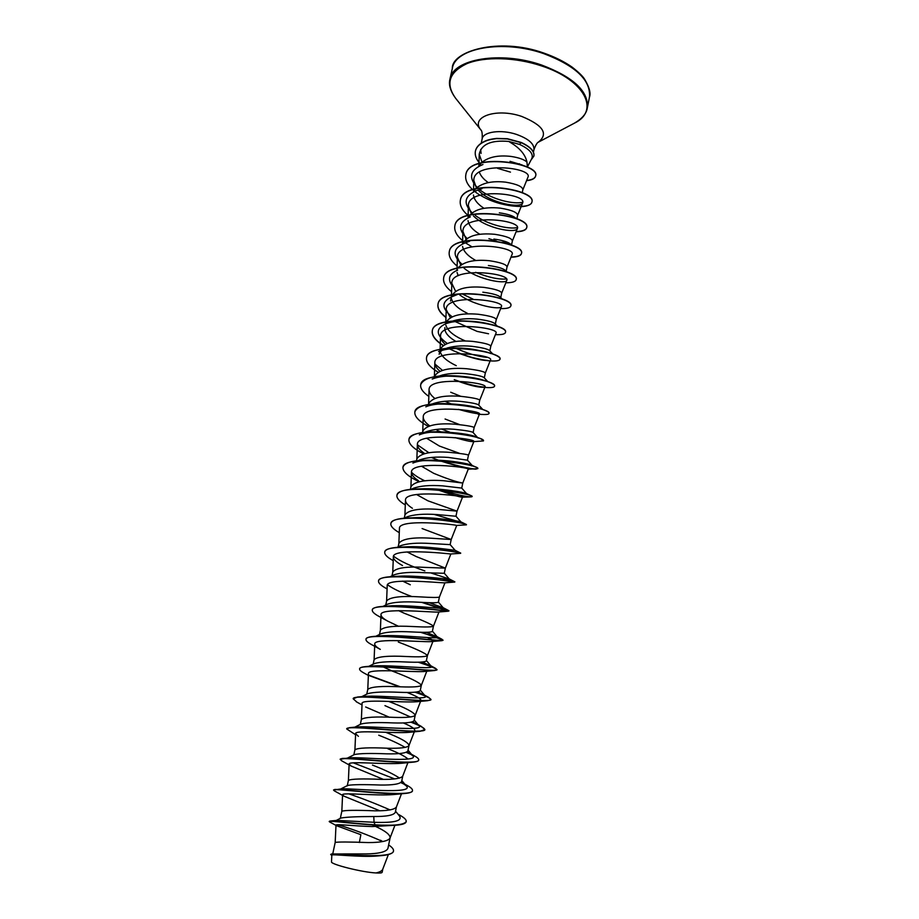 <?xml version="1.0" encoding="UTF-8"?>
<svg xmlns="http://www.w3.org/2000/svg" width="919" height="919" viewBox="0 0 919 919"><rect width="100%" height="100%" fill="white"/><g stroke="black" fill="none" stroke-linecap="round" stroke-linejoin="round"><path stroke-width="1.38" d="M510.459 172.129L497.57 168.338M518.362 163.881L519.522 163.789M527.598 166.557L531.86 158.436C533.606 153.772 529.493 149.096 519.522 144.409L508.793 141.446L513.974 144.731C521.291 149.9 525.622 155.69 526.955 162.1L527.449 167.269M335.182 842.482L335.194 842.447C337.928 841.815 348.979 841.861 368.347 842.574C380.857 842.562 388.071 841.08 390.012 838.128L390.115 837.795C390.138 834.716 385.383 830.971 375.848 826.572M331.725 853.958L365.992 853.935C379.087 853.717 386.394 851.879 387.921 848.421L390.115 837.795M336.262 820.449L340.8 818.094C345.728 817.071 356.71 816.543 373.769 816.531C386.75 816.6 393.929 815.187 395.308 812.281M334.665 791.041L333.574 790.122C331.874 787.824 383.372 795.096 404.107 793.545L393.7 794.533C376.411 796.13 341.259 792.155 342.58 794.832L341.834 811.259C344.648 810.202 355.687 810.064 374.952 810.834C387.416 810.914 394.573 809.639 396.399 806.985L395.331 812.281M347.244 785.906L347.669 785.423C352.402 784.539 363.281 784.401 380.317 785.033C393.194 785.205 400.293 783.999 401.637 781.426L402.763 776.015M399.501 778.083C393.562 774.085 384.544 769.754 372.471 765.09M348.404 780.438L348.416 780.357C351.299 778.898 362.327 778.565 381.488 779.381C393.918 779.565 400.994 778.485 402.717 776.13L402.786 775.9M376.216 760.76L375.411 760.427M347.796 757.934L354.378 754.579C359.432 753.431 370.242 753.178 386.807 753.833C399.57 754.108 406.612 753.12 407.898 750.857L409.035 745.378C408.036 742.276 400.259 737.911 385.681 732.282M405.153 747.411C399.018 743.781 390.219 739.715 378.743 735.223M354.918 749.858L354.929 749.755C357.893 747.882 368.91 747.377 387.967 748.238C400.362 748.514 407.37 747.629 408.978 745.562L409.035 745.378M354.78 727.182L361.041 724.011C366.371 722.61 377.1 722.242 393.24 722.92C405.957 723.299 412.907 722.518 414.101 720.576L415.216 715.223M410.552 716.992L384.946 705.631M361.374 719.577L361.385 719.428C364.429 717.153 375.423 716.475 394.389 717.383C406.738 717.762 413.676 717.073 415.193 715.292L420.58 701.358M415.227 715.154C413.653 712.11 404.762 707.515 388.565 701.369M361.787 696.648L367.669 693.684C373.321 692.064 383.958 691.605 399.604 692.306C412.229 692.788 419.11 692.202 420.247 690.571L421.35 685.252M367.761 689.572L367.784 689.388C370.897 686.723 381.879 685.873 400.741 686.826C413.068 687.297 419.926 686.792 421.339 685.31L421.361 685.195C419.236 682.346 409.518 677.625 392.206 671.042L382.66 666.677M368.818 666.344L374.274 663.61C380.167 661.795 390.713 661.255 405.911 661.99C418.432 662.553 425.244 662.174 426.336 660.853L427.45 655.523C425.244 653.099 415.526 648.607 398.295 642.036M374.102 659.842L374.125 659.624C377.307 656.58 388.277 655.546 407.037 656.545C419.328 657.119 426.117 656.798 427.415 655.603L427.45 655.523M375.871 636.258L380.845 633.8C386.945 631.801 397.387 631.181 412.16 631.95C424.635 632.605 431.367 632.421 432.367 631.399L433.469 626.115C431.183 624.127 421.476 619.854 404.326 613.283L398.605 610.653M380.374 630.4L380.409 630.135C383.66 626.712 394.619 625.517 413.274 626.563C425.52 627.217 432.252 627.091 433.446 626.172L433.469 626.115M382.959 606.402L387.37 604.231C393.711 602.083 404.038 601.394 418.34 602.186C430.735 602.933 437.41 602.944 438.34 602.209L439.42 597.017C438.329 597.66 431.666 597.603 419.455 596.845C400.891 595.765 389.955 597.12 386.635 600.923L385.762 605.024M393.883 574.903C400.397 572.617 410.598 571.882 424.475 572.698L444.268 573.295L445.347 568.114L416.227 556.546L407.037 551.928M391.976 575.822L392.804 571.963C396.181 567.793 407.106 566.276 425.577 567.414L445.347 568.126L450.884 553.95M397.146 547.356L400.351 545.817C407.014 543.428 417.088 542.647 430.551 543.485L450.138 544.634L451.206 539.499L422.097 528.551M398.053 547.287L398.915 543.267C402.361 538.752 413.274 537.075 431.643 538.247L451.206 539.51L456.732 525.415M404.188 518.213L406.784 516.972C413.607 514.491 423.544 513.675 436.571 514.537L455.95 516.237M404.257 518.201L404.969 514.835C408.484 509.965 419.374 508.138 437.651 509.344L457.019 511.148L427.921 500.809L416.502 494.491M411.207 489.299L413.194 488.368C420.144 485.806 429.931 484.968 442.544 485.852L461.729 488.092L462.774 483.049L443.613 480.717C425.428 479.465 414.538 481.441 410.965 486.656L410.391 489.39M461.51 482.785C455.973 481.82 446.703 478.661 433.688 473.308L421.499 466.22M418.202 460.637L419.581 460.005C426.6 457.386 436.226 456.525 448.449 457.432L467.426 460.189L468.472 455.204C467.84 454.491 461.522 453.538 449.506 452.343C431.413 451.045 420.557 453.182 416.916 458.73L416.422 461.074M459.707 453.4L439.408 446.048L426.588 438.225M425.152 432.217L425.934 431.861C433.044 429.207 442.498 428.334 454.308 429.276C465.772 430.471 472.021 431.539 473.067 432.493L478.006 437.995M422.499 432.539L422.809 431.057C426.508 425.164 437.352 422.889 455.353 424.222C467.3 425.508 473.549 426.634 474.135 427.599L473.124 432.527M459.638 424.612L445.083 419.018M432.079 404.027L432.252 403.958C439.443 401.281 448.725 400.408 460.109 401.362C471.194 402.579 477.375 403.797 478.661 405.015L482.866 409.564M428.472 404.498L428.656 403.625C432.412 397.41 443.245 394.986 461.154 396.365C473.021 397.72 479.213 399.018 479.729 400.247L479.729 400.259M460.787 396.33L450.701 392.229M439.041 376.078C446.243 373.551 455.181 372.769 465.864 373.7C476.559 374.941 482.659 376.285 484.175 377.732L487.874 381.672M434.388 376.71L434.446 376.434C438.26 369.897 449.069 367.336 466.898 368.749C478.696 370.185 484.818 371.644 485.289 373.125L490.574 359.834C493.79 354.872 433.757 347.933 434.836 362.879C434.813 365.509 436.502 368.289 439.914 371.207M440.201 349.404L439.156 354.32C439.661 352.103 441.545 350.265 444.83 348.841C452.033 346.153 460.936 345.303 471.562 346.291C481.935 347.543 487.955 349.002 489.609 350.656L492.791 353.987M440.27 349.174C444.44 342.546 455.215 339.95 472.584 341.374C484.313 342.902 490.378 344.522 490.792 346.245L496.042 333.092C499.534 327.405 439.477 320.467 440.557 336.136C440.523 338.743 442.039 341.454 445.106 344.292M465.462 341.006L461.797 339.352C452.78 335.01 447.484 330.323 445.899 325.292M447.208 343.396C436.123 335.424 435.365 328.991 444.957 324.12L451.057 321.593C458.305 318.95 467.024 318.123 477.214 319.123C487.208 320.386 493.135 321.937 494.996 323.775L497.638 326.498M445.646 323.833L445.876 322.764C449.805 315.608 460.58 312.77 478.225 314.252C489.884 315.849 495.892 317.629 496.249 319.605L496.226 319.674M482.82 292.196C492.423 293.448 498.259 295.091 500.327 297.101L502.417 299.215M450.505 301.041L451.516 296.286C455.491 288.83 466.266 285.855 483.819 287.371C495.41 289.037 501.349 290.978 501.659 293.195L501.636 293.287M488.368 265.511C497.661 266.774 503.394 268.474 505.565 270.623L506.036 271.702M457.949 267.934C463.635 261.662 474.101 259.261 489.356 260.72C500.878 262.466 506.771 264.557 507.024 267.004L506.059 271.714M493.871 239.055C502.785 240.307 508.414 242.065 510.757 244.328M462.671 243.926C466.818 235.93 477.547 232.725 494.859 234.311C506.312 236.126 512.136 238.366 512.342 241.042L511.492 245.178M508.218 242.65L501.958 242.248M496.57 241.134L488.908 238.676M499.327 212.829C507.851 214.058 513.365 215.862 515.881 218.228L516.271 218.596M468.265 217.746C472.768 209.727 483.44 206.522 500.304 208.131C511.688 210.003 517.454 212.404 517.615 215.31L516.892 218.848M514.341 217.068L512.469 217.229M475.651 188.659C482.257 182.847 492.274 180.675 505.703 182.169C517.018 184.122 522.739 186.66 522.842 189.796L522.233 192.749M380.294 697.82L379.616 697.521M410.299 584.783L402.66 581.118M400.558 547.15L399.742 546.15M456.272 365.682C447.3 361.408 441.959 356.859 440.258 352.034M455.939 341.466C448.035 336.779 444.348 332.15 444.876 327.566M467.277 313.241C458.225 308.83 452.964 304.005 451.493 298.767M458.202 275.7L457.053 272.483M475.87 260.536C468.035 256.206 463.59 251.507 462.567 246.43M479.856 234.299C472.791 230.06 468.851 225.488 468.035 220.606M484.003 208.326C477.616 204.167 474.101 199.722 473.457 194.989M473.825 191.772L475.433 188.923M488.288 182.605C483.647 179.354 480.671 175.862 479.339 172.117M479.362 166.017L481.292 162.927M481.533 162.663C488.357 157.011 498.19 154.943 511.044 156.437C518.994 157.666 524.289 159.55 526.955 162.1M393.481 851.12L393.458 851.247C392.723 853.648 388.381 855.141 380.443 855.715L377.433 855.98C359.88 857.496 330.817 853.717 331.828 855.175L331.506 861.815C330.128 864.228 362.304 872.338 375.997 872.947C379.811 872.097 382.063 870.867 382.741 869.248L388.369 854.544M336.63 825.744L360.857 834.693L359.352 842.505M510.034 161.33L522.233 164.995M382.821 869.041L382.155 872.303C381.971 872.981 379.926 873.199 375.997 872.947M373.769 816.531L374.067 822.275L336.791 820.391L330.07 821.046M380.546 840.23L382.672 841.563M395.549 811.213L399.547 816.106C402.499 820.954 394.01 823.01 374.067 822.275L375.055 824.825C353.689 823.55 332.356 820.598 329.749 821.081L329.209 821.54L329.91 822.114M337.916 824.734C352.368 829.076 367.221 834.636 382.465 841.436M388.645 844.94C392.172 847.284 393.791 849.294 393.504 850.994C393.068 859.633 335.952 853.556 331.426 853.992L330.714 854.532L331.61 855.279M395.584 825.239L372.333 826.56L374.998 825.09L395.584 825.239C402.166 824.768 405.693 823.608 406.164 821.747L406.221 821.494C404.383 824.837 393.998 825.951 375.055 824.825L374.998 825.09C351.334 823.654 328.6 820.334 329.209 821.54M380.443 855.715C360.432 857.163 329.588 852.981 330.714 854.532M372.333 826.56C354.171 826.101 335.492 823.792 335.998 825.147L335.182 842.459L332.758 853.843M508.793 141.446C491.194 139.906 481.349 144.168 479.224 154.243L481.993 162.215M522.819 189.911L527.966 177.149C533.009 167.522 472.929 160.802 473.825 180.526L476.387 187.89M478.167 190.084C489.747 203.34 521.303 208.716 522.624 202.904C527.483 193.702 467.472 186.764 468.391 205.902L471.194 213.369M473.446 215.919C485.634 228.544 516.283 233.759 517.397 228.486C522.003 219.986 461.981 213.024 462.923 231.485L465.99 239.078M507.012 267.073L512.136 254.287C516.432 246.464 456.41 239.537 457.409 257.309L460.764 265.017M464.106 268.233C477.524 279.663 506.024 284.511 506.817 280.329C510.861 273.219 450.838 266.269 451.838 283.351L455.537 291.197M459.592 294.781C473.526 305.545 500.855 310.254 501.441 306.59C505.243 300.203 445.21 293.241 446.22 309.623L450.321 317.618M455.227 321.604L477.087 331.38L488.54 333.781M466.657 355.975C474.951 358.743 481.522 360.248 486.369 360.501M457.8 381.121C468.977 385.164 477.26 387.221 482.67 387.301M478.742 405.084L479.729 400.247L485.06 386.807C488.023 382.603 427.978 375.63 429.07 389.863C429.047 392.528 430.954 395.365 434.767 398.387M478.236 414.331L479.5 414.032C482.176 410.552 422.085 403.59 423.257 417.088C423.268 419.822 425.405 422.729 429.678 425.842M455.123 437.616C464.704 440.442 470.781 441.786 473.342 441.648L473.882 441.499C476.26 438.765 416.192 431.815 417.387 444.566C417.421 447.335 419.845 450.333 424.67 453.561M419.11 481.705C408.013 476.41 402.625 471.608 402.959 467.3C403.648 453.63 480.936 464.566 477.8 468.656L468.219 469.207C470.344 467.266 410.265 460.281 411.459 472.297C411.471 474.847 413.837 477.685 418.547 480.786M435.169 488.988C451.286 494.583 460.396 497.317 462.498 497.19C464.336 495.996 404.211 489.011 405.486 500.281C405.509 502.67 407.829 505.347 412.424 508.299M399.283 532.664C393.286 529.206 390.483 526.185 390.862 523.612C391.126 511.791 469.149 522.773 466.404 524.852L456.651 525.427C455.755 524.6 398.076 518.316 399.455 528.517M393.217 560.659C387.221 557.351 384.395 554.513 384.728 552.147C384.751 541.28 463.187 552.296 460.626 553.33L450.551 553.985C446.944 553.502 391.931 547.827 393.355 557.006C393.458 559.441 396.514 562.29 402.533 565.541M387.094 588.907L386.922 588.815C381.04 585.702 378.249 583.071 378.536 580.946C378.191 571.354 453.435 581.463 454.675 582.095L444.21 582.864C438.191 582.738 385.704 577.557 387.221 585.771M380.11 616.994L379.099 616.465C374.309 613.881 372.034 611.721 372.287 610.009C371.586 601.623 443.498 610.963 448.392 611.204L437.651 612.077C429.414 612.307 379.467 607.505 381.017 614.8C381.063 616.534 383.269 618.636 387.669 621.095L398.593 626.333M427.324 637.545C431.356 639.164 433.286 640.302 433.102 640.968L430.873 641.634C420.592 642.174 373.252 637.683 374.757 644.104C374.768 645.517 376.618 647.275 380.294 649.377L371.391 644.495C367.566 642.404 365.773 640.681 365.98 639.337C365.027 632.111 433.55 640.83 441.786 640.669L442.969 640.336C442.223 639.348 434.664 636.637 420.293 632.203M364.579 673.363L363.775 672.926C360.834 671.295 359.444 669.962 359.616 668.929C358.421 662.794 423.59 671.031 434.882 670.502L423.889 671.525C411.804 672.363 366.934 668.09 368.45 673.684L367.772 689.48M406.899 692.409C416.376 696.085 421.063 698.75 420.959 700.381M356.963 702.15L353.195 698.808C351.839 693.707 413.584 701.576 427.657 700.703L416.675 701.748C403.027 702.863 360.57 698.739 362.075 703.54L361.374 719.508M365.659 706.987L389.495 717.302M403.234 722.897C411.218 726.251 415.078 728.79 414.791 730.502M355.584 734.74L346.716 728.962C345.199 724.85 403.556 732.443 420.132 731.271L409.242 732.328C394.205 733.661 354.217 729.629 355.63 733.684L358.399 736.337M387.864 748.744C397.755 752.615 404.337 755.935 407.611 758.669M341.994 760.966L340.179 759.393C338.56 756.211 393.493 763.62 412.286 762.219L401.58 763.252C385.337 764.746 347.761 760.76 349.14 764.114L351.161 766.055L383.372 779.381M342.58 794.832L343.959 796.164L379.754 810.753M488.678 139.826L485.209 141.066M481.062 153.439L480.683 149.464M390.012 809.892C375.905 803.723 362.189 798.381 348.887 793.867M333.643 790.007L341.673 788.847C352.482 788.203 416.904 794.958 406.026 785.653L401.454 782.287M394.642 778.898L353.287 762.827M340.225 759.278L349.14 757.807C362.212 756.785 421.936 763.275 412.424 755.452L407.106 751.868M346.716 728.962L349.668 727.641L356.733 726.986C371.747 725.665 426.967 731.938 418.742 725.47L412.677 721.76M358.33 696.958L364.429 696.407C381.052 694.844 431.987 700.944 424.98 695.729L417.869 691.835M366.428 666.551L372.229 666.045C390.15 664.345 437.007 670.284 431.149 666.206L422.499 662.025M376.101 636.522L377.698 636.212M366.015 639.21L366.038 639.084C366.382 637.729 368.887 636.844 373.573 636.442L380.144 635.902C399.087 634.156 442.028 639.946 437.249 636.901L426.347 632.318M383.878 606.586L385.877 606.264M372.321 609.883L372.344 609.756C372.792 608.045 375.974 606.942 381.879 606.471L388.186 606C407.852 604.277 447.025 609.917 443.268 607.827L429.219 602.646M412.114 596.638C400.948 592.548 392.758 588.597 387.542 584.783M378.559 580.819L378.582 580.705C379.168 578.568 383.108 577.247 390.38 576.73L396.33 576.339C416.468 574.72 452.033 580.211 449.219 578.959L431.172 573.042M424.854 570.906C410.747 566.173 400.316 561.279 393.539 556.213M399.845 547.425L402.752 547.069M384.751 552.032L384.774 551.905C385.521 549.309 390.288 547.747 399.076 547.219L404.613 546.92C424.934 545.472 457.042 550.803 455.1 550.309L460.614 553.066M413.045 517.753C433.228 516.558 461.97 521.682 460.913 521.877L466.094 524.381M456.157 520.901L434.193 514.422M416.41 489.207L421.649 488.828C440.81 487.978 465.646 492.595 466.542 493.572L461.729 488.081M424.808 480.832C418.754 477.972 414.308 475.1 411.459 472.228M412.895 463.073C416.87 461.315 422.729 460.362 430.483 460.189C448.242 459.707 469.322 463.773 471.895 465.336L471.539 465.933M454.652 462.533L452.941 462.039M428.886 452.745L417.387 444.796M419.351 434.836C422.786 433.308 427.588 432.367 433.745 431.999M439.408 431.827L439.581 431.827C458.053 432.596 470.482 434.377 476.881 437.157L477.914 437.812M451.999 432.964L450.953 432.608M449.793 432.206L441.568 429.024M425.784 406.83C429.897 405.049 435.583 404.05 442.832 403.82M449.644 403.809C464.623 404.705 475.215 406.428 481.407 409.001L483.164 409.679M451.08 403.855L444.945 401.258M432.194 379.042C438.834 376.434 447.829 375.469 459.178 376.135C470.7 377.043 479.373 378.594 485.221 380.799M442.418 370.311L434.928 364.039M444.819 348.818L438.581 351.472C446.875 348.427 457.559 347.612 470.62 349.036L484.658 351.529M487.656 352.391L490.964 353.585M486.84 357.388C477.903 356.515 467.633 353.528 456.054 348.404M444.957 324.12C456.203 319.054 481.303 320.995 492.917 325.154M452.079 316.756C441.488 308.531 441.235 301.949 451.321 296.986L457.283 294.585M473.09 299.146L462.992 294.344M451.78 285.131C447.415 278.698 449.38 273.678 457.662 270.071M506.403 278.974C498.615 279.64 488.357 277.423 475.64 272.334M461.993 264.235C452.217 255.459 452.883 248.498 464.003 243.374L469.643 241.226M467.001 238.354C457.547 229.245 458.65 222.088 470.321 216.873M517.443 227.579C509.011 229.601 487.461 224.695 475.295 215.425M472.033 212.703C462.854 203.26 464.394 195.885 476.639 190.589L481.947 188.717M522.739 202.214C514.158 204.684 491.654 199.549 479.718 189.67M477.064 187.292C468.139 177.459 470.103 169.866 482.957 164.512M406.221 821.494C406.462 819.633 403.889 817.29 398.524 814.475L397.973 814.177M334.596 789.49C342.04 788.824 413.619 797.945 412.493 790.547C412.7 789.111 410.655 787.261 406.382 785.01L404.762 784.125M403.579 783.597L401.006 782.425M342.04 758.462C352.643 757.451 420.063 766.021 418.719 759.898C418.88 758.818 417.295 757.405 413.987 755.659L411.436 754.258M410.965 754.166L406.485 752.213M349.668 727.641C363.074 726.332 426.405 734.499 424.877 729.525L421.35 726.424L415.377 723.127M418.088 724.85L411.436 722.139M353.195 698.808L357.468 697.027C373.309 695.488 432.619 703.345 430.988 699.439L428.495 697.291L415.664 692.133M400.316 686.815L369.277 675.339M359.651 668.814L359.674 668.687C359.926 667.654 361.845 666.964 365.429 666.631C383.407 664.931 438.765 672.559 437.03 669.629L435.411 668.274L418.938 662.174M373.573 636.442C393.366 634.673 444.785 642.128 443.027 640.095L421.143 632.226M381.879 606.471C403.177 604.713 450.758 612.054 448.966 610.836L422.476 602.347M390.38 576.73C412.849 575.076 456.617 582.313 454.848 581.83L443.693 578.74M399.076 547.219C422.349 545.76 462.246 552.87 460.672 553.089L453.917 551.71M390.885 523.485L390.908 523.37C391.873 520.246 397.571 518.442 408.013 517.948C430.666 516.823 465.336 523.233 466.312 524.485L466.404 524.852M396.962 495.215L396.985 495.1C398.203 491.389 404.946 489.333 417.215 488.942C438.788 488.207 468.46 493.882 471.619 495.915L472.182 496.398L471.458 496.857C467.093 497.03 456.812 494.744 440.58 489.988M443.004 490.505L441.752 490.114M402.993 467.185L403.016 467.07C404.567 462.694 412.482 460.408 426.749 460.201C446.737 459.914 471.619 464.807 476.536 467.38L477.857 468.426C474.997 469.977 462.831 467.507 441.35 461.005M408.955 439.408L408.978 439.293C410.965 434.159 420.213 431.654 436.709 431.769C457.283 432.803 472.033 435.158 480.959 438.834L483.428 440.821M440.764 431.838L437.191 430.379M414.871 411.884L414.894 411.769C417.49 405.738 428.3 403.05 447.312 403.694C463.842 404.797 476.295 406.979 484.681 410.23C487.725 411.459 489.184 412.459 489.046 413.228L489 413.458C488.816 414.205 487.196 414.549 484.164 414.503L479.373 414.354M479.5 413.929C473.641 413.263 466.611 411.723 458.409 409.334M420.741 384.601L420.764 384.487C424.268 377.364 437.019 374.561 459.018 376.089C470.7 377.192 480.109 378.973 487.242 381.454C492.308 383.269 494.755 384.785 494.571 386.003L494.548 386.118M484.474 387.152C475.847 386.302 465.761 383.797 454.216 379.627M426.554 357.548L426.577 357.434C427.611 348.864 452.137 345.889 473.882 349.427L486.553 352.023C495.709 354.665 500.2 356.986 500.051 359.007L500.028 359.122M488.207 360.524C475.594 359.18 462.337 355.136 448.438 348.393M448.058 348.186L447.461 347.864M443.245 345.372C435.296 340.237 431.654 335.332 432.332 330.633C433.998 312.609 509.528 323.419 505.484 332.253L505.45 332.368M445.968 317.285C439.983 312.655 437.341 308.256 438.053 304.051C439.914 285.212 515.065 295.987 510.861 305.728L510.838 305.832M443.693 277.825L443.716 277.71C445.749 258.067 520.579 268.819 516.202 279.433L516.168 279.537M449.299 251.703L449.322 251.599C451.551 231.163 526.013 241.881 521.487 253.368C520.866 255.62 517.386 256.826 511.056 256.987M454.871 225.821L454.894 225.706C457.283 204.489 531.435 215.195 526.725 227.521C526.059 229.968 522.532 231.335 516.145 231.611M460.385 200.147L460.408 200.032C462.981 178.056 536.776 188.74 531.929 201.893C531.159 209.555 499.81 207.568 480.177 195.092M465.853 174.69L465.876 174.587C468.713 151.876 541.038 162.824 535.628 175.943C534.984 178.389 531.986 179.894 526.633 180.457M475.445 150.969L475.468 150.865C476.444 146.856 479.534 143.663 484.761 141.262C487.484 139.929 491.435 138.987 496.605 138.413L507.426 138.723L521.28 142.479L519.522 144.409M404.107 793.545C409.323 793.154 412.091 792.247 412.447 790.799L412.47 790.673M404.716 784.435L400.787 782.597M412.286 762.219C416.284 761.92 418.409 761.231 418.662 760.151L418.685 760.024M411.804 754.832L406.164 752.351M420.132 731.271L424.877 729.525M424.842 729.652C424.509 728.032 419.891 725.562 410.988 722.231M427.657 700.703L430.931 699.692C430.735 698.279 425.451 695.775 415.066 692.191M399.512 686.803L369.794 675.833M434.882 670.502L437.03 669.629M436.973 669.744C436.088 668.469 429.828 665.953 418.202 662.185M372.287 644.977L371.391 644.495M448.392 611.204L421.58 602.313M454.675 582.095L442.269 578.591M405.302 504.933C399.305 501.314 396.526 498.121 396.939 495.33C397.399 482.578 475.077 493.537 472.125 496.628M476.26 469.104C469.77 469.218 457.834 466.496 440.454 460.936M438.558 460.258L431.712 457.605M423.567 453.86C413.378 448.667 408.507 443.888 408.932 439.523C409.805 424.957 486.76 435.859 483.428 440.936L473.342 441.648M440.879 432.125L440.235 431.861M439.305 431.493L437.203 430.62M428.231 426.336C418.8 421.189 414.343 416.41 414.848 411.988C415.939 396.537 492.504 407.416 489 413.458M428.84 396.422C422.843 392.218 420.132 388.312 420.718 384.716C421.993 368.381 498.224 379.237 494.525 386.233C494.204 387.358 491.619 387.807 486.806 387.565L484.818 387.416L486.806 387.565M483.532 387.278C476.099 386.451 467.484 384.406 457.673 381.121M444.52 375.71L442.82 374.86M438.018 372.161C429.724 367.072 425.899 362.235 426.531 357.663C428.013 340.489 503.865 351.311 500.005 359.237C499.408 360.949 495.215 361.431 487.426 360.662M485.76 360.455L469.643 356.974M469.104 356.813L459.282 353.505M443.061 345.51C435.204 340.398 431.608 335.515 432.286 330.851C433.952 312.839 509.482 323.649 505.439 332.471C504.933 334.16 501.59 334.884 495.421 334.642M445.956 317.526C439.948 312.897 437.295 308.485 438.007 304.269C439.868 285.441 515.019 296.217 510.815 305.947C510.275 307.819 506.886 308.704 500.648 308.6M451.574 291.679C445.554 286.923 442.924 282.34 443.67 277.929C445.704 258.285 520.533 269.049 516.156 279.652C515.57 281.719 512.124 282.765 505.829 282.788M457.134 266.062C451.114 261.157 448.495 256.412 449.276 251.817C451.505 231.381 525.967 242.111 521.441 253.575C520.82 255.838 517.328 257.044 510.975 257.194M471.838 246.74L465.922 243.133M463.521 241.375C456.904 236.126 454.009 230.979 454.848 225.925C457.237 204.707 531.389 215.414 526.69 227.74C526.013 230.187 522.474 231.554 516.064 231.818M467.966 215.356C462.039 210.233 459.5 205.19 460.362 200.25C462.935 178.286 536.73 188.958 531.883 202.111C531.182 204.753 527.586 206.27 521.119 206.672M479.925 195.173L475.697 192.266M472.504 189.578C467.185 184.57 464.968 179.642 465.83 174.805C468.667 152.095 540.992 163.042 535.582 176.161C534.938 178.608 531.929 180.113 526.541 180.675M478.994 162.41C475.893 158.505 474.698 154.725 475.422 151.072C476.398 147.074 479.488 143.869 484.715 141.48C487.438 140.147 491.389 139.194 496.559 138.62L507.38 138.93L521.234 142.698C530.229 146.868 534.444 151.325 533.905 156.035L531.056 159.963M533.928 155.931L533.95 155.816C534.49 151.107 530.274 146.661 521.28 142.479M543.91 53.693C575.753 65.858 590.94 80.321 589.47 97.058C590.963 93.198 589.366 87.305 584.714 79.379C582.864 76.288 578.637 72.187 572.032 67.064C564.197 61.607 554.812 56.955 543.899 53.095C498.454 36.714 451.344 51.533 452.343 68.42C455.054 47.995 502.888 39.218 543.91 53.693M481.211 130.337L455.663 98.333C450.367 91.084 448.461 84.709 449.954 79.206C452.596 59.103 500.453 50.602 541.578 65.019C573.502 77.116 588.757 91.418 587.333 107.914L589.47 97.058M455.663 98.333C445.255 83.836 448.966 72.291 466.795 63.687C484.577 56.369 515.237 57.104 541.325 65.846C585.104 79.93 600.187 110.9 574.444 123.157C582.198 118.62 586.494 113.542 587.333 107.914M481.223 143.203L482.153 138.838C482.739 129.108 480.246 129.843 481.108 130.188L481.142 130.257C469.517 117.218 495.881 107.512 521.682 116.414C543.221 125.26 548.769 133.852 538.316 142.192L538.224 142.25M482.153 138.838C483.118 131.716 501.016 129.223 516.317 134.346C528.448 138.689 534.33 143.789 533.95 149.659C537.316 140.504 539.304 142.192 538.373 142.158L574.444 123.157M533.445 152.152L533.95 149.659M460.913 521.877L455.973 516.237L457.019 511.148L462.498 497.19L471.458 496.857M484.313 377.87L485.289 373.125M489.85 350.874L490.792 346.245M495.33 324.097L496.249 319.605M500.763 297.538L501.659 293.195L506.817 280.329M340.329 818.335L341.834 811.259M347.233 785.906L348.416 780.357M353.849 754.855L354.929 749.755M360.34 724.367L361.385 719.428M366.773 694.132L367.784 689.388M373.16 664.173L374.125 659.624M379.49 634.466L380.409 630.135M329.611 821.942L335.975 825.388M479.224 154.243L478.891 166.27M473.813 180.526L473.492 191.945M522.635 202.904L517.592 215.414M468.391 205.902L468.047 217.849M517.408 228.486L512.32 241.134M462.923 231.485L462.613 241.605M462.613 241.812L462.544 243.983M457.398 257.309L457.065 268.141M457.065 268.359L456.996 270.6M451.838 283.351L451.413 296.814M501.452 306.59L496.237 319.64M446.22 309.623L445.772 323.258M440.557 336.136L440.121 349.197M434.836 362.879L434.365 376.721M429.07 389.863L428.576 404.004M479.5 414.032L474.124 427.599M423.245 417.088L422.74 431.402M473.882 441.499L468.472 455.204M417.375 444.566L416.858 459.041M468.219 469.218L462.774 483.049M411.459 472.297L410.908 486.932M405.474 500.281L404.911 515.077M399.443 528.517L398.869 543.485M393.355 557.006L392.758 572.146M444.968 582.795L439.42 597.017M387.209 585.771L386.6 601.072M438.983 611.962L433.446 626.172M381.017 614.8L380.386 630.273M432.929 641.439L427.415 655.603M374.757 644.104L374.102 659.739M426.795 671.226L421.339 685.31M414.297 731.811L408.978 745.562M355.63 733.684L354.918 749.812M407.921 762.621L402.717 776.13M349.128 764.114L348.404 780.403M401.477 793.775L396.399 806.985M394.929 825.296L390.012 838.128M408.105 752.408L408.829 752.81M422.464 693.983L428.495 697.291M429.368 664.988L435.411 668.274M436.077 636.12L442.096 639.348M442.59 607.39L448.541 610.515M448.92 578.775L454.744 581.773M421.649 488.828L417.215 488.942M466.542 493.572L471.619 495.915M430.483 460.189L426.749 460.201M471.895 465.336L476.536 467.38M439.581 431.827L436.709 431.769M476.881 437.157L480.959 438.834M449.069 403.797L447.312 403.694M470.62 349.036L473.882 349.427M340.834 788.927L347.669 785.423M406.026 785.653L401.833 780.553M412.424 755.452L408.059 750.157M418.742 725.47L414.228 720.025M424.98 695.729L420.351 690.158M431.149 666.206L426.416 660.543M437.249 636.901L432.424 631.181M443.268 607.827L438.386 602.083M390.07 576.753L393.872 574.903M449.219 578.959L444.302 573.215M455.1 550.309L450.161 544.599M472.32 465.623L467.438 460.178M507.116 272.139L505.576 270.611M511.734 245.27L510.769 244.316M387.669 621.095L379.099 616.465M430.873 641.634L441.786 640.669M368.37 675.431L363.775 672.926M362.006 704.93L356.262 701.76M351.161 766.055L341.5 760.702M343.959 796.164L334.286 790.834M449.954 79.206L452.343 68.42"/></g></svg>
